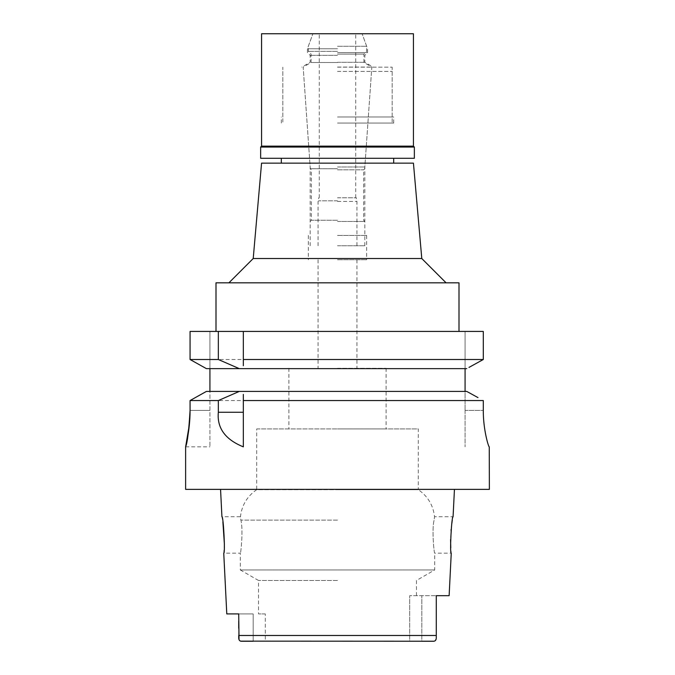 <?xml version="1.0" encoding="UTF-8"?>
<svg xmlns="http://www.w3.org/2000/svg" width="675" height="675" viewBox="0 0 675 675"><rect width="100%" height="100%" fill="white"/><g stroke="black" fill="none" stroke-linecap="round" stroke-linejoin="round"><path stroke-width="0.51" stroke-dasharray="3.38 2.53" d="M253.176 641.25L253.176 613.913L238.722 613.913L253.176 613.913L253.176 641.25L337.5 641.25L265.309 641.25L265.309 613.913L265.309 641.25L241.262 641.25L433.738 641.25L409.691 641.25L421.824 641.25L421.824 595.688L436.278 595.688L409.691 595.688L421.824 595.688L421.824 641.25M409.691 641.25L337.5 641.25L409.691 641.25L409.691 595.688L409.691 641.25M265.309 613.913L258.525 613.913L265.309 613.913M337.5 580.475L258.525 580.475L337.5 580.475M238.722 637.546L238.722 636.188M238.722 621.118L238.722 613.913M239.026 639.672L239.38 640.33M449.128 595.688L436.278 595.688L436.278 637.546L436.278 635.479L238.722 635.479L238.722 628.307M434.109 641.225L435.189 640.778M436.126 639.158L436.269 638.035M238.722 636.812L238.722 637.293M489.375 489.375L185.625 489.375M256.702 428.929L337.5 428.929L256.702 428.929L256.702 489.679L337.5 489.679L256.702 489.679C247.202 496.235 241.785 505.246 240.46 516.712L240.882 520.121C243.371 529.31 240.857 554.124 240.3 553.163C240.865 554.091 243.371 529.267 240.882 520.121L240.46 516.712L221.923 516.712L222.885 521.893M224.387 544.143L223.746 553.163L240.3 553.163L240.3 569.953L434.7 569.953L240.3 569.953L258.525 580.475L258.525 613.913M436.278 622.283L436.278 609.019L436.278 622.283M416.475 595.688L416.475 580.475L434.7 569.953L434.7 553.163C434.135 554.091 431.629 529.267 434.118 520.121L434.54 516.712L434.118 520.121C431.629 529.31 434.143 554.124 434.7 553.163L451.254 553.163L450.79 547.771M450.571 539.603L451.043 530.212M451.119 529.453L453.077 516.712L434.54 516.712C433.215 505.246 427.798 496.235 418.298 489.679L337.5 489.679L418.298 489.679L418.298 428.929L337.5 428.929L418.298 428.929M337.5 428.929L386.1 428.929L337.5 428.929M337.5 368.297L386.1 368.297L337.5 368.297M337.5 259.74L366.66 259.74L337.5 259.74M337.5 235.44L366.66 235.44L337.5 235.44M337.5 166.978L364.837 166.978L337.5 166.978M337.5 71.415L392.175 71.415L337.5 71.415M337.5 123.053L393.694 123.053L337.5 123.053M261.562 163.148L413.438 163.148M253.218 258.525L421.782 258.525M216 282.825L459 282.825M483.3 359.505L190.063 359.505L190.063 331.425L209.925 331.425L209.925 368.634L209.925 331.425L190.063 331.425L483.3 331.425M243.337 331.425L243.337 362.694M243.337 364.314L243.337 365.732M209.925 368.634L465.075 368.634L206.407 368.634L209.925 368.634L209.925 446.85L209.925 391.416L465.075 391.416L465.075 410.4L465.075 331.425L465.075 368.634L466.746 368.634L239.279 368.634M465.075 410.4L465.075 446.85L465.075 410.4L483.3 410.4L465.075 410.4M481.14 360.703L468.973 367.411M465.075 368.634L466.746 368.634M206.407 368.634L204.221 367.419M192.198 360.703L190.063 359.505M465.075 391.416L466.746 391.416M243.337 446.723L243.337 400.545M243.337 394.386L243.337 395.812M483.3 410.4C483.14 429.713 488.666 447.5 489.257 446.85L489.375 446.85M195.379 397.567L190.063 400.545L483.3 400.545M477.993 397.6L471.842 394.208M209.925 391.416L206.407 391.416L201.302 394.259M190.063 400.545L190.063 410.4L209.925 410.4L190.063 410.4L189.43 424.102M436.278 636.879L436.278 636.188M337.5 245.767L364.837 245.767L337.5 245.767M337.5 221.468L364.837 221.468L337.5 221.468M337.5 201.42L356.94 201.42L337.5 201.42M337.5 200.812L318.668 200.812L337.5 200.812M337.5 197.775L356.332 197.775L337.5 197.775M261.562 33.75L413.438 33.75M337.5 46.271L366.66 46.271L337.5 46.271M337.5 51.367L308.34 51.367L337.5 51.367M337.5 54.101L363.926 54.101L337.5 54.101M337.5 62.513L311.074 62.513L337.5 62.513M337.5 67.07L371.824 67.07L337.5 67.07M337.5 168.742L310.289 168.742L337.5 168.742M337.5 169.83L363.623 169.83L337.5 169.83M337.5 220.253L311.377 220.253L337.5 220.253M260.651 147.049L414.349 147.049M413.438 146.137L261.562 146.137M414.349 158.287L260.651 158.287M337.5 158.287L393.694 158.287L337.5 158.287M337.5 116.977L393.694 116.977L337.5 116.977M337.5 67.162L392.175 67.162L337.5 67.162M337.5 62.303L364.837 62.303L337.5 62.303M337.5 55.316L310.163 55.316L337.5 55.316M337.5 52.583L367.571 52.583L337.5 52.583M337.5 48.769L307.429 48.769L337.5 48.769M337.5 520.121L240.882 520.121L337.5 520.121M386.1 368.297L386.1 428.929M288.9 368.297L288.9 428.929M356.94 259.74L356.94 368.297M318.06 259.74L318.06 368.297M366.66 235.44L366.66 259.74M308.34 235.44L308.34 259.74M371.52 71.415L364.837 166.978L364.837 235.44M303.48 71.415L310.163 166.978L310.163 235.44M392.175 71.415L392.175 123.053M282.825 71.415L282.825 123.053M393.694 123.053L393.694 116.977M281.306 123.053L281.306 116.977M185.625 446.85L209.925 446.85M364.837 245.767L364.837 221.468L363.623 220.253L363.623 169.83L364.711 168.742L371.824 67.07L363.926 62.513L363.926 54.101L366.66 51.367L366.66 46.271L362.104 33.75L367.571 48.769L367.571 52.583L364.837 55.316L364.837 62.303L373.258 67.162M310.163 245.767L310.163 221.468L311.377 220.253L311.377 169.83L310.289 168.742L303.176 67.07L311.074 62.513L311.074 54.101L308.34 51.367L308.34 46.271L312.896 33.75L307.429 48.769L307.429 52.583L310.163 55.316L310.163 62.303L301.742 67.162M356.94 245.767L356.94 201.42L356.332 200.812L356.332 197.775M318.06 245.767L318.06 201.42L318.668 200.812L318.668 197.775M355.725 197.775L355.725 33.75M319.275 197.775L319.275 33.75M392.175 116.977L392.175 67.162M282.825 116.977L282.825 67.162"/><path stroke-width="1.01" d="M240.511 641.14L434.109 641.225M238.722 613.913L226.783 613.913L238.722 613.913L239.026 639.672M238.722 637.293L238.722 637.546C238.655 639.807 239.507 641.048 241.262 641.25L253.176 641.25M421.824 641.25L433.738 641.25C435.493 641.048 436.345 639.807 436.278 637.546L436.278 636.812M238.722 628.307L238.722 621.118M239.38 640.33L240.216 641.022M436.278 636.188L436.278 622.283L436.278 636.188M435.189 640.778L436.126 639.158M436.269 638.035L436.278 636.879M226.783 613.913L223.746 553.163C225.399 554.234 223.442 515.666 221.923 516.712L220.556 489.375M222.885 521.893L224.387 544.143M454.444 489.375L453.077 516.712C451.583 515.514 449.592 554.302 451.254 553.163L449.128 595.688L436.278 595.688L436.278 637.546M450.79 547.771L450.571 539.603M451.043 530.212L451.119 529.453M421.782 258.525L413.438 163.148L261.562 163.148L253.218 258.525L421.782 258.525L446.082 282.825M459 331.425L459 282.825L216 282.825L216 331.425M243.337 365.732L243.337 359.505L483.3 359.505L483.3 331.425L190.063 331.425L190.063 359.505L206.407 368.634L239.279 368.634L206.407 368.634M243.337 359.505L243.337 331.425M243.337 362.694L243.337 364.314M483.3 331.425L483.3 359.505L481.14 360.703M468.973 367.411L483.3 359.505M465.075 368.634L465.075 391.416M204.221 367.419L192.198 360.703M209.925 391.416L209.925 368.634M190.063 359.505L218.337 359.505L239.279 368.634L466.746 368.634M218.337 331.425L218.337 359.505M471.842 394.208L466.746 391.416L206.407 391.416L190.063 400.545L218.337 400.545L218.337 412.248C216.861 427.967 225.197 439.501 243.337 446.85L243.337 394.386M243.337 395.812L243.337 400.545L483.3 400.545L483.3 410.4C483.123 429.443 488.616 447.415 489.257 446.85L489.375 489.375L185.625 489.375L185.625 446.85L189.43 424.102M466.746 391.416L477.993 397.6M483.3 410.501L483.3 400.545M201.302 394.259L195.379 397.567M190.063 410.4C188.857 430.734 187.388 442.817 185.676 446.656C184.866 449.651 190.181 431.013 190.063 410.4L190.063 400.545M218.337 400.545L239.279 391.416M238.722 637.546L238.722 635.479L238.722 637.546M414.349 147.049L260.651 147.049L261.562 146.137L413.438 146.137L414.349 147.049L414.349 158.287L260.651 158.287L260.651 147.049M413.438 146.137L413.438 33.75L261.562 33.75L261.562 146.137M238.722 635.479L436.278 635.479M218.337 412.248L243.337 412.248M393.694 158.287L393.694 163.148M281.306 158.287L281.306 163.148M253.218 258.525L228.918 282.825"/></g></svg>
